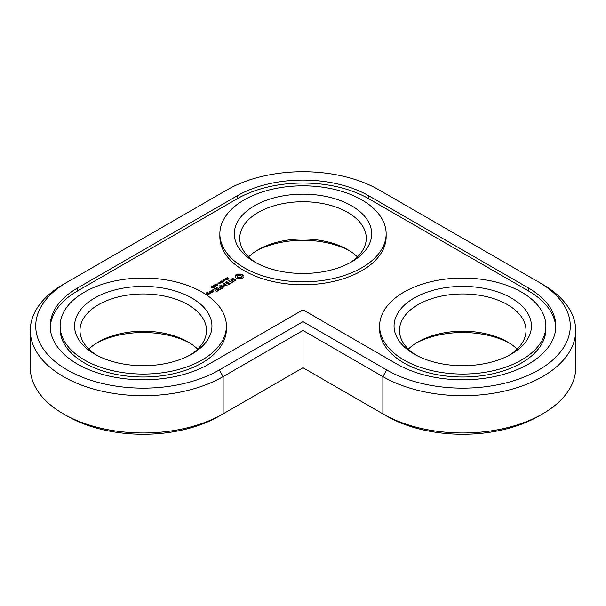 <?xml version="1.0" encoding="UTF-8"?>
<svg xmlns="http://www.w3.org/2000/svg" width="606" height="606" viewBox="0 0 606 606"><rect width="100%" height="100%" fill="white"/><g stroke="black" fill="none" stroke-linecap="round" stroke-linejoin="round"><path stroke-width="0.91" d="M63.38 284.373L67.221 282.154L63.388 284.373A112.958 65.213 0 0 0 63.38 284.373A112.958 65.213 0 0 0 30.3 330.482L30.3 367.744A112.958 65.213 0 0 0 63.38 413.86A112.958 65.213 0 0 0 223.129 413.86L303 367.744L386.704 416.072A107.535 62.085 0 0 0 538.779 416.072L542.62 413.86A112.958 65.213 0 0 0 575.7 367.744L575.7 330.482A112.958 65.213 0 0 0 542.62 284.373A112.958 65.213 0 0 0 542.612 284.373L379.038 189.928A107.535 62.085 0 0 0 226.962 189.928L67.221 282.154A107.535 62.085 0 0 0 67.221 369.955A107.535 62.085 0 0 0 219.296 369.955L303 321.627L386.704 369.955A107.535 62.085 0 0 0 538.779 369.955A107.535 62.085 0 0 0 538.779 282.154L542.62 284.373M63.38 413.86L67.221 416.072A107.535 62.085 0 0 0 219.296 416.072L223.129 413.86L219.296 416.072M349.564 250.801A68.675 39.648 0 0 0 256.436 250.801M189.822 343.026A68.675 39.648 0 0 0 96.687 343.026M509.313 343.026A68.675 39.648 0 0 0 416.178 343.026M386.704 416.072L382.871 413.86A112.958 65.213 0 0 0 542.62 413.86M357.404 256.883A63.259 36.519 0 0 0 347.73 249.695A63.259 36.519 0 0 0 258.27 249.695A63.259 36.519 0 0 0 248.596 256.883M197.662 349.117A63.259 36.519 0 0 0 187.989 341.92A63.259 36.519 0 0 0 98.528 341.92A63.259 36.519 0 0 0 88.847 349.117M517.153 349.117A63.259 36.519 0 0 0 507.472 341.92A63.259 36.519 0 0 0 418.011 341.92A63.259 36.519 0 0 0 408.338 349.117M303 367.744L303 330.482L382.871 376.599A112.958 65.213 0 0 0 505.972 390.734A112.958 65.213 0 0 0 575.7 330.482M30.3 330.482A112.958 65.213 0 0 0 100.028 390.734A112.958 65.213 0 0 0 223.129 376.599L303 330.482L303 321.627M256.436 262.974A63.259 36.519 180 0 1 239.741 238.256A63.259 36.519 180 0 1 303 201.737A63.259 36.519 180 0 1 366.259 238.256A63.259 36.519 180 0 1 349.564 262.974M254.437 261.868L254.437 261.868A68.675 39.648 180 0 1 254.437 205.79A68.675 39.648 180 0 1 351.563 205.79A68.675 39.648 180 0 1 351.563 261.868A68.675 39.648 180 0 1 254.437 261.868M528.561 288.062L368.812 195.829A93.074 53.737 0 0 0 237.188 195.829L77.439 288.062A93.074 53.737 0 0 0 50.177 326.058A93.074 53.737 0 0 0 107.641 375.705A93.074 53.737 0 0 0 209.07 364.055L303 309.825L396.93 364.055A93.074 53.737 0 0 0 498.359 375.705A93.074 53.737 0 0 0 555.823 326.058A93.074 53.737 0 0 0 528.561 288.062L528.561 291.009A93.074 53.737 0 0 1 555.785 327.535M244.218 267.769A83.136 47.995 180 0 1 219.864 233.833A83.136 47.995 180 0 1 303 185.83A83.136 47.995 180 0 1 386.136 233.833A83.136 47.995 180 0 1 334.815 278.177A83.136 47.995 180 0 1 244.218 267.769M368.812 195.829L368.812 198.783A93.074 53.737 0 0 0 237.188 198.783L77.439 291.009A93.074 53.737 0 0 0 50.215 327.535M368.812 198.783L528.561 291.009M386.136 233.833L386.136 236.779A83.136 47.995 180 0 1 334.815 281.123A83.136 47.995 180 0 1 244.218 270.723A83.136 47.995 180 0 1 219.864 236.779L219.864 233.833M227.576 278.851L228.788 278.419L226.864 278.275L227.803 277.662L227.174 277.609L226.674 278.419L228.5 278.434L227.576 278.866M226.864 278.502L226.78 278.101M228.424 278.268L228.5 278.73M225.879 278.359L225.947 279.608L227.485 279.283L225.879 278.601M225.803 279.495L225.735 280.063M224.924 280.76L223.319 279.828L225.78 280.07L224.546 279.124L226.152 280.048L223.819 279.889L224.924 280.76M223.076 280.896L223.743 280.51L223.076 280.896M221.894 280.654L221.175 281.638L222.523 282.07L223.5 281.585L221.894 280.904M221.932 281.517L221.273 281.305L222.455 281.229L221.932 281.851M243.445 277.51L242.945 276.45L243.445 275.397L241.188 274.094L237.522 274.094L235.264 275.397L235.772 276.45L235.264 277.51L237.522 278.813L241.188 278.813L243.445 277.51M235.961 279.874L234.939 279.29L231.962 280.108L231.424 279.798L231.651 279.321L233.174 278.465L231.151 279.161L230.81 279.896L231.84 280.495L234.825 279.669L235.355 279.98L235.128 280.464L233.605 281.313L235.62 280.631L235.961 279.874M232.939 281.729L231.969 282.29L228.659 280.601L231.575 282.517L230.613 283.297L233.325 281.957L232.939 281.729L232.939 282.176M230.098 283.82L226.97 281.798L224.637 283.146L226.773 282.131L227.954 282.813L226.591 283.82L228.341 283.032L229.507 283.706L227.758 284.949L230.091 283.6M220.357 282.707L219.054 282.298L220.804 282.025L220.379 281.532L221.985 282.457L220.296 282.593M218.842 283.85L220.054 283.547L219.736 282.828L217.849 283.01L219.758 283.146L218.857 283.858M217.978 283.335L217.963 282.904M217.531 284.093L218.205 283.706L217.531 284.093M215.615 284.479L216.872 285.206L217.721 284.722L216.463 283.994L215.834 284.116L215.834 284.737M214.168 285.259L215.001 285.706L215.706 285.282L215.653 286.123L216.153 285.782L214.941 284.805L214.403 285.585L214.403 284.941M214.615 286.714L212.592 286.024L213.463 285.524L214.622 286.494M211.403 286.903L212.668 287.638L213.509 287.153L212.251 286.418L211.623 286.547L211.623 287.168M213.047 290.372L212.274 290.183L213.047 289.994M210.146 291.509L211.714 292.418L213.244 291.751L211.676 290.63L210.146 291.289M211.358 292.842L209.411 291.713L210.191 292.395L209.593 293.365L211.358 292.842M209.646 293.834L208.676 293.054L207.35 293.607L206.593 293.168L207.881 292.819L207.54 292.395L206.01 293.062L208.116 294.493L209.646 293.834M223.523 285.131L227.053 285.35L223.947 283.555L223.561 283.782L225.955 285.161L222.947 284.797L223.576 286.54L220.781 285.153L223.894 287.183L224.356 287.024L223.523 285.131L224.099 287.176M221.152 288.979L223.091 287.638L219.584 285.843L220.948 286.85L219.592 287.865L221.341 287.077L222.508 287.752L220.766 288.759L221.152 288.979M220.152 289.562L216.645 287.539L220.152 289.562M216.986 291.388L218.917 290.047L215.797 288.244L213.479 289.365L215.607 288.585L216.781 289.259L215.418 290.274L217.168 289.486L218.334 290.16L216.592 291.168L216.986 291.388M226.394 326.058L226.394 329.005A83.136 47.995 180 0 1 175.073 373.349A83.136 47.995 180 0 1 84.469 362.949A83.136 47.995 180 0 1 60.123 329.005L60.123 326.058A83.136 47.995 180 0 1 143.258 278.056A83.136 47.995 180 0 1 226.394 326.058A83.136 47.995 180 0 1 175.073 370.402A83.136 47.995 180 0 1 84.469 359.994A83.136 47.995 180 0 1 60.123 326.058M545.877 326.058L545.877 329.005A83.136 47.995 180 0 1 494.557 373.349A83.136 47.995 180 0 1 403.96 362.949A83.136 47.995 180 0 1 379.606 329.005L379.606 326.058A83.136 47.995 180 0 1 462.742 278.056A83.136 47.995 180 0 1 545.877 326.058A83.136 47.995 180 0 1 494.557 370.402A83.136 47.995 180 0 1 403.96 359.994A83.136 47.995 180 0 1 379.606 326.058M94.695 354.093L94.695 354.093A68.675 39.648 180 0 1 94.695 298.016A68.675 39.648 180 0 1 191.822 298.016A68.675 39.648 180 0 1 191.822 354.093A68.675 39.648 180 0 1 94.695 354.093M96.687 355.199A63.259 36.519 180 0 1 80 330.482A63.259 36.519 180 0 1 143.258 293.963A63.259 36.519 180 0 1 206.51 330.482A63.259 36.519 180 0 1 189.822 355.199M414.178 354.093L414.178 354.093A68.675 39.648 180 0 1 414.178 298.016A68.675 39.648 180 0 1 511.305 298.016A68.675 39.648 180 0 1 511.305 354.093A68.675 39.648 180 0 1 414.178 354.093M416.178 355.199A63.259 36.519 180 0 1 399.49 330.482A63.259 36.519 180 0 1 462.742 293.963A63.259 36.519 180 0 1 526 330.482A63.259 36.519 180 0 1 509.313 355.199M226.258 278.828L226.023 279.646M243.067 276.995L243.142 277.828M242.945 276.45L243.067 277.737M243.044 274.98L243.135 275.813M242.529 274.624L243.044 275.722M241.9 274.321L241.9 275.063L242.529 275.359M241.188 274.094L241.188 274.829L241.9 275.063M240.302 274.306L240.302 275.048L241.188 274.829M239.355 274.382L239.355 275.116L240.302 275.048M238.416 274.306L238.416 275.048L239.355 275.116M237.522 274.094L237.522 274.829L238.416 275.048M236.81 274.321L236.81 275.063L237.522 274.829M235.643 276.995L235.772 276.45M236.189 274.624L236.189 275.359L236.81 275.063M235.666 274.98L235.666 275.722L236.189 275.359M234.939 279.29L234.939 279.737M231.424 279.798L231.424 280.252M235.128 280.464L235.128 280.911M235.355 279.98L235.31 280.813M232.053 278.639L232.053 279.086M231.151 279.161L231.462 279.722M231.969 282.29L231.969 282.737M229.053 280.608L229.053 281.055M231.575 282.517L231.575 282.964M226.97 281.798L226.97 282.245M226.591 281.798L226.591 282.237M229.507 283.706L229.507 284.161M227.954 282.813L227.954 283.26M220.501 282.199L220.501 282.82M212.721 289.918L212.721 290.441M212.395 289.994L212.395 290.372M211.289 290.63L211.289 291.069M211.676 290.63L211.676 291.077M210.191 292.683L210.683 292.963M209.797 291.713L209.797 292.16M210.191 292.395L210.168 293.387M208.676 293.054L208.676 293.501M208.297 293.054L208.297 293.509M207.35 293.607L207.35 294.054M206.593 293.168L206.593 293.615M207.161 292.395L207.161 292.842M207.54 292.395L207.54 292.819M223.947 283.555L223.947 284.002M221.175 285.153L221.175 285.608M223.576 286.54L223.576 286.994M223.22 284.759L223.523 285.54M219.986 285.843L219.986 286.297M222.508 287.752L222.508 288.198M220.948 286.85L220.948 287.305M217.039 287.547L217.039 287.994M215.797 288.244L215.797 288.691M218.334 290.16L218.334 290.607M215.418 288.244L215.418 288.691M216.781 289.259L216.781 289.713M240.188 278.374L241.408 277.669L241.567 276.45L240.188 277.639L240.188 278.374L239.355 278.472L237.302 277.669L237.302 275.972L238.522 275.268L240.188 275.268L241.567 276.45M226.265 279.033L227.083 279.298L226.023 279.29M223.099 281.601L222.144 281.676L222.637 281.335L223.099 281.813M240.923 277.359L240.923 278.093M241.408 276.934L241.408 277.669M240.188 277.639L237.787 277.359L237.143 276.45M237.302 276.934L237.302 277.669M237.787 277.359L237.787 278.093M238.522 277.639L238.522 278.374M239.355 277.73L239.355 278.472M221.584 282.472L220.546 282.472L220.985 282.123L221.584 282.684M216.062 284.623L216.456 284.161L217.448 284.858L216.062 284.888M215.91 284.79L215.887 284.343M217.425 284.722L217.448 285.108M215.554 285.191L214.433 285.244L215.16 284.994L215.554 285.487M214.433 285.6L214.585 285.047M211.858 287.055L212.251 286.593L213.244 287.289L211.858 287.32M213.221 287.153L213.244 287.539M211.911 292.077L210.729 291.395L211.479 290.963L212.661 291.645L211.911 292.418M212.661 291.645L212.661 292.092M210.729 291.395L210.729 291.85M208.312 294.16L207.737 293.827L209.062 293.721L208.312 294.493M209.062 293.721L209.062 294.168M207.737 293.827L207.737 294.281M382.871 413.86L382.871 376.599L386.704 369.955M223.129 413.86L223.129 376.599L219.296 369.955M237.188 195.829L237.188 198.783M77.439 288.062L77.439 291.009M226.591 277.949L226.591 278.359M221.076 281.161L221.076 281.57M220.039 283.063L220.039 283.57M216.054 285.274L216.054 285.888M228.507 278.389L228.507 279.131M226.773 278.146L226.773 278.881M215.941 285.615L215.941 286.35M214.607 286.555L214.607 287.289M221.266 281.351L221.266 282.093M222.137 281.714L222.137 282.457M215.88 284.388L215.88 285.123M217.456 284.812L217.456 285.547M214.433 285.237L214.433 285.971M211.668 286.812L211.668 287.555M213.251 287.244L213.251 287.979"/></g></svg>
